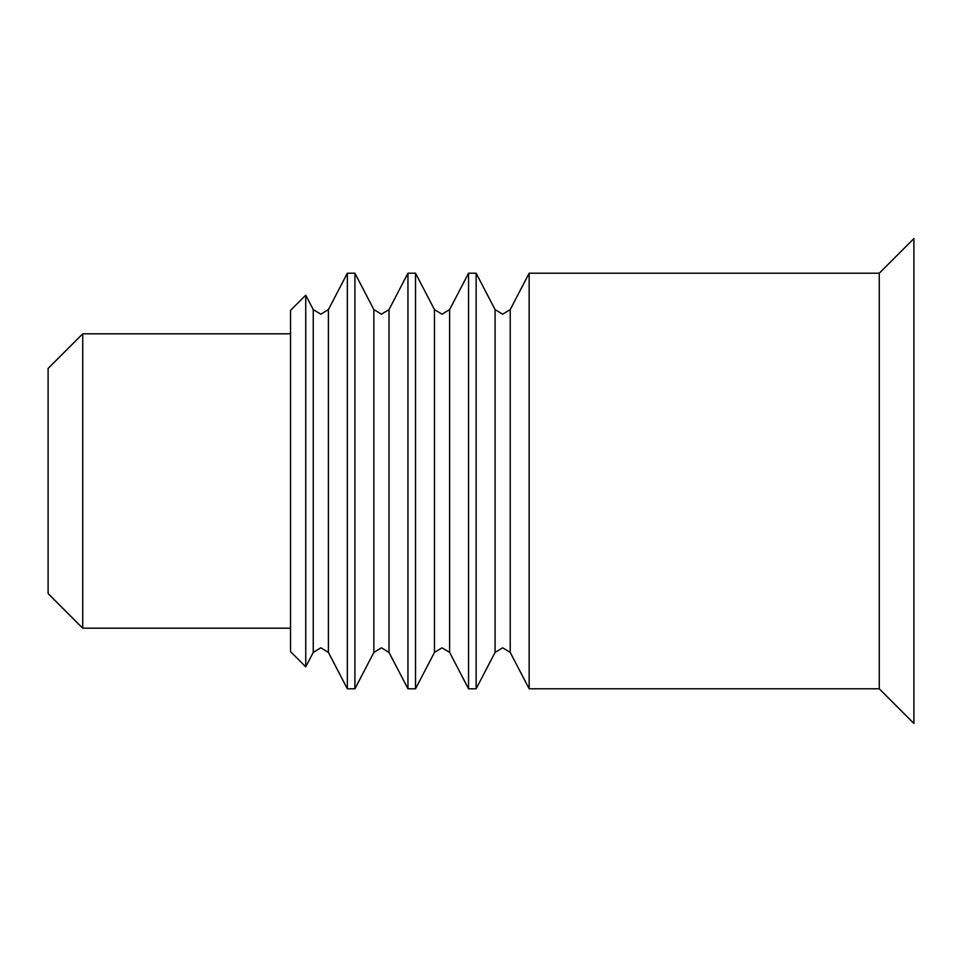 <?xml version="1.0" encoding="UTF-8"?>
<svg xmlns="http://www.w3.org/2000/svg" width="962" height="962" viewBox="0 0 962 962"><rect width="100%" height="100%" fill="white"/><g stroke="black" fill="none" stroke-linecap="round" stroke-linejoin="round"><path stroke-width="1.44" d="M82.732 333.814L48.1 368.446L48.1 593.554L82.732 628.186L82.732 333.814L290.524 333.814M305.748 481L305.748 295.166L290.524 310.389L290.524 651.611L305.748 666.834L305.748 481M879.268 481L879.268 273.208L913.9 238.576L913.9 723.424L879.268 688.792L879.268 481M510.221 309.596L502.645 314.189L495.069 309.596L495.069 652.404L502.645 647.811L510.221 652.404L510.221 309.596L529.16 273.208L529.16 688.792L879.268 688.792M354.918 481L354.918 273.208L347.342 273.208L347.342 688.792L354.918 688.792L354.918 481M476.13 481L476.13 273.208L468.554 273.208L468.554 688.792L476.13 688.792L476.13 481M415.524 481L415.524 273.208L407.948 273.208L407.948 688.792L415.524 688.792L415.524 481M328.403 652.404L328.403 309.596L320.827 314.189L313.251 309.596L313.251 652.404L320.827 647.811L328.403 652.404L347.342 688.792M449.615 652.404L449.615 309.596L442.039 314.189L434.463 309.596L434.463 652.404L442.039 647.811L449.615 652.404L468.554 688.792M389.009 652.404L389.009 309.596L381.433 314.189L373.857 309.596L373.857 652.404L381.433 647.811L389.009 652.404L407.948 688.792M529.16 273.208L879.268 273.208M313.251 309.596L305.748 295.166M328.403 309.596L347.342 273.208M434.463 309.596L415.524 273.208M449.615 309.596L468.554 273.208M495.069 309.596L476.13 273.208M373.857 309.596L354.918 273.208M389.009 309.596L407.948 273.208M373.857 652.404L354.918 688.792M510.221 652.404L529.16 688.792M495.069 652.404L476.13 688.792M434.463 652.404L415.524 688.792M313.251 652.404L305.748 666.834M82.732 628.186L290.524 628.186"/></g></svg>
